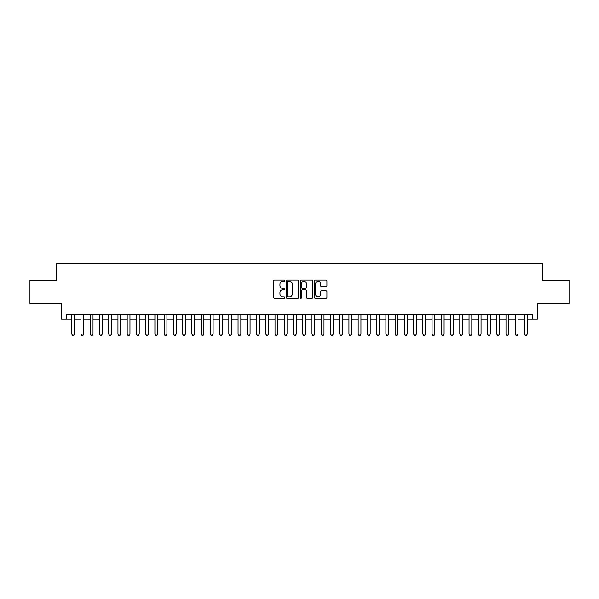 <?xml version="1.0" encoding="UTF-8"?>
<svg xmlns="http://www.w3.org/2000/svg" width="599" height="599" viewBox="0 0 599 599"><rect width="100%" height="100%" fill="white"/><g stroke="black" fill="none" stroke-linecap="round" stroke-linejoin="round"><path stroke-width="0.9" d="M284.72 280.669A0.636 0.636 0 0 0 284.083 280.04L274.447 280.04A0.906 0.906 0 0 0 273.541 280.946L273.541 297.269A0.906 0.906 0 0 0 274.447 298.175L284.083 298.175A0.636 0.636 0 0 0 284.72 297.538A0.636 0.636 0 0 0 284.083 296.902L282.833 296.902A2.905 2.905 0 0 1 279.935 294.004L279.935 292.641A2.905 2.905 0 0 1 282.833 289.744L284.083 289.744A0.636 0.636 0 0 0 284.72 289.107A0.636 0.636 0 0 0 284.083 288.471L282.833 288.471A2.905 2.905 0 0 1 279.935 285.566L279.935 284.211A2.905 2.905 0 0 1 282.833 281.305L284.083 281.305A0.636 0.636 0 0 0 284.72 280.669M326.006 286.434A0.906 0.906 0 0 0 326.912 285.521L326.912 280.946A0.906 0.906 0 0 0 326.006 280.04L315.299 280.04A0.906 0.906 0 0 0 314.393 280.946L314.393 297.269A0.906 0.906 0 0 0 315.299 298.175L326.006 298.175A0.906 0.906 0 0 0 326.912 297.269L326.912 291.735A0.906 0.906 0 0 0 326.006 290.829L321.423 290.829A0.906 0.906 0 0 0 320.517 291.735L320.517 294.476A2.426 2.426 0 0 1 318.091 296.902A2.426 2.426 0 0 1 315.666 294.476L315.666 283.731A2.426 2.426 0 0 1 318.091 281.305A2.426 2.426 0 0 1 320.517 283.731L320.517 285.521A0.906 0.906 0 0 0 321.423 286.434L326.006 286.434M66.212 319.132L66.212 314.512L532.788 314.512L532.788 319.132L537.408 319.132L537.408 303.423L569.05 303.423L569.05 280.332L542.484 280.332L542.484 263.702L56.516 263.702L56.516 280.332L29.95 280.332L29.95 303.423L61.592 303.423L61.592 319.132L71.76 319.132M298.706 280.946A0.906 0.906 0 0 0 297.8 280.04L287.101 280.04A0.906 0.906 0 0 0 286.195 280.946L286.195 297.269A0.906 0.906 0 0 0 287.101 298.175L297.8 298.175A0.906 0.906 0 0 0 298.706 297.269L298.706 280.946M301.2 280.04L311.899 280.04A0.906 0.906 0 0 1 312.805 280.946L312.805 297.269A0.906 0.906 0 0 1 311.899 298.175L307.324 298.175A0.906 0.906 0 0 1 306.418 297.269L306.418 290.65A0.906 0.906 0 0 0 305.505 289.744L302.473 289.744A0.906 0.906 0 0 0 301.567 290.65L301.567 297.538A0.636 0.636 0 0 1 300.93 298.175A0.636 0.636 0 0 1 300.294 297.538L300.294 280.946A0.906 0.906 0 0 1 301.2 280.04M74.531 319.132L80.992 319.132M83.77 319.132L90.232 319.132M93.01 319.132L99.471 319.132M102.249 319.132L108.711 319.132M111.481 319.132L117.951 319.132M120.721 319.132L127.19 319.132M129.961 319.132L136.43 319.132M139.2 319.132L145.669 319.132M148.44 319.132L154.909 319.132M157.679 319.132L164.148 319.132M166.919 319.132L173.388 319.132M176.158 319.132L182.628 319.132M185.398 319.132L191.867 319.132M194.638 319.132L201.107 319.132M203.877 319.132L210.346 319.132M213.117 319.132L219.578 319.132M222.356 319.132L228.818 319.132M231.596 319.132L238.058 319.132M240.835 319.132L247.297 319.132M250.068 319.132L256.537 319.132M259.307 319.132L265.776 319.132M268.547 319.132L275.016 319.132M277.786 319.132L284.255 319.132M287.026 319.132L293.495 319.132M296.265 319.132L302.735 319.132M305.505 319.132L311.974 319.132M314.745 319.132L321.214 319.132M323.984 319.132L330.453 319.132M333.224 319.132L339.693 319.132M342.463 319.132L348.932 319.132M351.703 319.132L358.165 319.132M360.942 319.132L367.404 319.132M370.182 319.132L376.644 319.132M379.422 319.132L385.883 319.132M388.654 319.132L395.123 319.132M397.893 319.132L404.362 319.132M407.133 319.132L413.602 319.132M416.372 319.132L422.842 319.132M425.612 319.132L432.081 319.132M434.852 319.132L441.321 319.132M444.091 319.132L450.56 319.132M453.331 319.132L459.8 319.132M462.57 319.132L469.039 319.132M471.81 319.132L478.279 319.132M481.049 319.132L487.519 319.132M490.289 319.132L496.751 319.132M499.529 319.132L505.99 319.132M508.768 319.132L515.23 319.132M518.008 319.132L524.469 319.132M527.24 319.132L532.788 319.132M288.097 281.305A0.636 0.636 0 0 0 287.46 281.942L287.46 296.273A0.636 0.636 0 0 0 288.097 296.902L289.414 296.902A2.905 2.905 0 0 0 292.312 294.004L292.312 284.211A2.905 2.905 0 0 0 289.414 281.305L288.097 281.305M306.418 283.776A2.426 2.426 0 0 0 303.993 281.35A2.426 2.426 0 0 0 301.567 283.776L301.567 287.565A0.906 0.906 0 0 0 302.473 288.471L305.505 288.471A0.906 0.906 0 0 0 306.418 287.565L306.418 283.776M74.531 314.512L74.531 334.1L73.834 335.298L72.449 335.298L71.76 334.1L71.76 314.512M71.76 334.1L74.531 334.1M83.77 314.512L83.77 334.1L83.074 335.298L81.689 335.298L80.992 334.1L80.992 314.512M80.992 334.1L83.77 334.1M93.01 314.512L93.01 334.1L92.313 335.298L90.928 335.298L90.232 334.1L90.232 314.512M90.232 334.1L93.01 334.1M102.249 314.512L102.249 334.1L101.553 335.298L100.168 335.298L99.471 334.1L99.471 314.512M99.471 334.1L102.249 334.1M111.481 314.512L111.481 334.1L110.793 335.298L109.407 335.298L108.711 334.1L108.711 314.512M108.711 334.1L111.481 334.1M120.721 314.512L120.721 334.1L120.032 335.298L118.647 335.298L117.951 334.1L117.951 314.512M117.951 334.1L120.721 334.1M129.961 314.512L129.961 334.1L129.272 335.298L127.887 335.298L127.19 334.1L127.19 314.512M127.19 334.1L129.961 334.1M139.2 314.512L139.2 334.1L138.511 335.298L137.126 335.298L136.43 334.1L136.43 314.512M136.43 334.1L139.2 334.1M148.44 314.512L148.44 334.1L147.751 335.298L146.366 335.298L145.669 334.1L145.669 314.512M145.669 334.1L148.44 334.1M157.679 314.512L157.679 334.1L156.99 335.298L155.598 335.298L154.909 334.1L154.909 314.512M154.909 334.1L157.679 334.1M166.919 314.512L166.919 334.1L166.23 335.298L164.837 335.298L164.148 334.1L164.148 314.512M164.148 334.1L166.919 334.1M176.158 314.512L176.158 334.1L175.462 335.298L174.077 335.298L173.388 334.1L173.388 314.512M173.388 334.1L176.158 334.1M185.398 314.512L185.398 334.1L184.702 335.298L183.316 335.298L182.628 334.1L182.628 314.512M182.628 334.1L185.398 334.1M194.638 314.512L194.638 334.1L193.941 335.298L192.556 335.298L191.867 334.1L191.867 314.512M191.867 334.1L194.638 334.1M203.877 314.512L203.877 334.1L203.181 335.298L201.796 335.298L201.107 334.1L201.107 314.512M201.107 334.1L203.877 334.1M213.117 314.512L213.117 334.1L212.42 335.298L211.035 335.298L210.346 334.1L210.346 314.512M210.346 334.1L213.117 334.1M222.356 314.512L222.356 334.1L221.66 335.298L220.275 335.298L219.578 334.1L219.578 314.512M219.578 334.1L222.356 334.1M231.596 314.512L231.596 334.1L230.9 335.298L229.514 335.298L228.818 334.1L228.818 314.512M228.818 334.1L231.596 334.1M240.835 314.512L240.835 334.1L240.139 335.298L238.754 335.298L238.058 334.1L238.058 314.512M238.058 334.1L240.835 334.1M250.068 314.512L250.068 334.1L249.379 335.298L247.993 335.298L247.297 334.1L247.297 314.512M247.297 334.1L250.068 334.1M259.307 314.512L259.307 334.1L258.618 335.298L257.233 335.298L256.537 334.1L256.537 314.512M256.537 334.1L259.307 334.1M268.547 314.512L268.547 334.1L267.858 335.298L266.473 335.298L265.776 334.1L265.776 314.512M265.776 334.1L268.547 334.1M277.786 314.512L277.786 334.1L277.097 335.298L275.712 335.298L275.016 334.1L275.016 314.512M275.016 334.1L277.786 334.1M287.026 314.512L287.026 334.1L286.337 335.298L284.952 335.298L284.255 334.1L284.255 314.512M284.255 334.1L287.026 334.1M296.265 314.512L296.265 334.1L295.577 335.298L294.184 335.298L293.495 334.1L293.495 314.512M293.495 334.1L296.265 334.1M305.505 314.512L305.505 334.1L304.816 335.298L303.423 335.298L302.735 334.1L302.735 314.512M302.735 334.1L305.505 334.1M314.745 314.512L314.745 334.1L314.048 335.298L312.663 335.298L311.974 334.1L311.974 314.512M311.974 334.1L314.745 334.1M323.984 314.512L323.984 334.1L323.288 335.298L321.903 335.298L321.214 334.1L321.214 314.512M321.214 334.1L323.984 334.1M333.224 314.512L333.224 334.1L332.527 335.298L331.142 335.298L330.453 334.1L330.453 314.512M330.453 334.1L333.224 334.1M342.463 314.512L342.463 334.1L341.767 335.298L340.382 335.298L339.693 334.1L339.693 314.512M339.693 334.1L342.463 334.1M351.703 314.512L351.703 334.1L351.007 335.298L349.621 335.298L348.932 334.1L348.932 314.512M348.932 334.1L351.703 334.1M360.942 314.512L360.942 334.1L360.246 335.298L358.861 335.298L358.165 334.1L358.165 314.512M358.165 334.1L360.942 334.1M370.182 314.512L370.182 334.1L369.486 335.298L368.1 335.298L367.404 334.1L367.404 314.512M367.404 334.1L370.182 334.1M379.422 314.512L379.422 334.1L378.725 335.298L377.34 335.298L376.644 334.1L376.644 314.512M376.644 334.1L379.422 334.1M388.654 314.512L388.654 334.1L387.965 335.298L386.58 335.298L385.883 334.1L385.883 314.512M385.883 334.1L388.654 334.1M397.893 314.512L397.893 334.1L397.204 335.298L395.819 335.298L395.123 334.1L395.123 314.512M395.123 334.1L397.893 334.1M407.133 314.512L407.133 334.1L406.444 335.298L405.059 335.298L404.362 334.1L404.362 314.512M404.362 334.1L407.133 334.1M416.372 314.512L416.372 334.1L415.684 335.298L414.298 335.298L413.602 334.1L413.602 314.512M413.602 334.1L416.372 334.1M425.612 314.512L425.612 334.1L424.923 335.298L423.538 335.298L422.842 334.1L422.842 314.512M422.842 334.1L425.612 334.1M434.852 314.512L434.852 334.1L434.163 335.298L432.77 335.298L432.081 334.1L432.081 314.512M432.081 334.1L434.852 334.1M444.091 314.512L444.091 334.1L443.402 335.298L442.01 335.298L441.321 334.1L441.321 314.512M441.321 334.1L444.091 334.1M453.331 314.512L453.331 334.1L452.634 335.298L451.249 335.298L450.56 334.1L450.56 314.512M450.56 334.1L453.331 334.1M462.57 314.512L462.57 334.1L461.874 335.298L460.489 335.298L459.8 334.1L459.8 314.512M459.8 334.1L462.57 334.1M471.81 314.512L471.81 334.1L471.114 335.298L469.728 335.298L469.039 334.1L469.039 314.512M469.039 334.1L471.81 334.1M481.049 314.512L481.049 334.1L480.353 335.298L478.968 335.298L478.279 334.1L478.279 314.512M478.279 334.1L481.049 334.1M490.289 314.512L490.289 334.1L489.593 335.298L488.207 335.298L487.519 334.1L487.519 314.512M487.519 334.1L490.289 334.1M499.529 314.512L499.529 334.1L498.832 335.298L497.447 335.298L496.751 334.1L496.751 314.512M496.751 334.1L499.529 334.1M508.768 314.512L508.768 334.1L508.072 335.298L506.687 335.298L505.99 334.1L505.99 314.512M505.99 334.1L508.768 334.1M518.008 314.512L518.008 334.1L517.311 335.298L515.926 335.298L515.23 334.1L515.23 314.512M515.23 334.1L518.008 334.1M527.24 314.512L527.24 334.1L526.551 335.298L525.166 335.298L524.469 334.1L524.469 314.512M524.469 334.1L527.24 334.1"/></g></svg>
